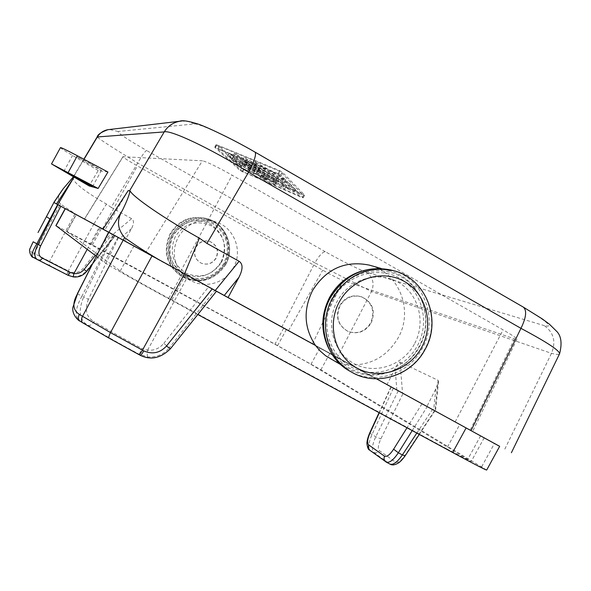 <?xml version="1.0" encoding="UTF-8"?>
<svg xmlns="http://www.w3.org/2000/svg" width="591" height="591" viewBox="0 0 591 591"><rect width="100%" height="100%" fill="white"/><g stroke="black" fill="none" stroke-linecap="round" stroke-linejoin="round"><path stroke-width="0.44" stroke-dasharray="2.96 2.22" d="M175.32 236.577C169.019 251.685 172.454 263.822 185.64 272.998C200.401 279.122 212.376 275.517 221.559 262.175C227.86 247.237 224.491 235.129 211.438 225.865C196.685 219.571 184.643 223.139 175.32 236.577M225.762 264.436C215.021 280.2 201.006 284.337 183.72 276.854C168.487 266.186 164.586 252.128 172.018 234.679C180.418 221.485 192.134 216.402 207.182 219.446C225.88 223.959 235.573 247.695 225.762 264.436M416.825 433.085L432.361 409.6L390.91 386.95L402.981 393.562L402.56 393.333L400.048 362.106C399.088 361.906 397.447 364.049 395.128 368.533L386.928 384.778L180.41 271.786L190.243 280.496L196.633 283.2L203.459 284.411C216.579 284.663 226.567 279.1 233.438 267.716C243.514 250.503 233.578 226.109 214.378 221.47C198.923 218.345 186.874 223.575 178.238 237.146C172.306 249.225 173.03 260.771 180.41 271.786L499.668 446.316M195.924 246.942C199.33 241.697 203.991 239.887 209.908 241.505C216.919 245.095 218.951 250.614 215.996 258.053C212.272 263.645 207.301 265.329 201.08 263.106C194.771 259.279 193.058 253.886 195.924 246.942M196.101 247.008C199.544 241.778 204.235 239.976 210.167 241.601C217.185 245.191 219.187 250.702 216.18 258.134C212.413 263.712 207.411 265.381 201.184 263.158C194.882 259.323 193.183 253.945 196.101 247.008M504.825 449.116L551.484 353.337C556.168 341.709 553.76 332.474 544.267 325.634C554.543 327.909 547.273 321.607 522.451 306.744L254.573 151.99C228.274 136.809 199.278 123.393 194.373 123.94L118.156 131.49C118.067 133.182 127.553 139.52 146.62 150.506C145.024 151.23 142.054 155.418 137.718 163.064L111.174 207.367L131.601 218.648C134.12 220.34 134.083 223.671 131.498 228.636L124.538 241.194M111.174 207.367L106.476 204.094L93.659 224.292L110.805 233.681L83.043 268.521C79.076 272.798 74.429 273.751 69.11 271.402L67.662 274.904L67.987 275.251M108.589 232.211L216.498 291.215L108.655 232.174M315.431 345.395L376.474 378.824M499.661 446.338L432.361 409.6M386.928 384.778L402.56 393.333M370.188 265.366C399.516 273.057 413.789 311.065 398.024 338.067C387.164 356.144 371.54 365.105 351.157 364.95L315.424 345.38M330.628 359.003C337.003 362.556 343.851 364.536 351.157 364.95L376.489 378.824M310.947 364.337L471.226 461.482L446.5 448.732L459.791 424.464L76.099 214.651L66.827 231.591L277.548 345.72L310.947 364.337L319.827 348.114L76.099 214.651M446.5 448.732L168.753 298.329C146.029 286.037 122.61 272.798 120.254 270.944L66.827 231.591M486.688 470.037L320.906 369.752L274.933 344.125L91.154 244.201L55.872 225.614M197.837 314.523L171.604 300.317C139.735 283.082 107.104 264.628 104.334 262.323L96.281 256.228M459.791 424.464L319.827 348.114M514.517 338.857L470.17 430.174L84.321 219.15L145.792 252.534L202.388 160.804L122.921 156.711C123.371 157.612 128.195 160.671 137.4 165.908L322.716 270.183C332.327 275.524 339.123 278.982 343.098 280.54L514.517 338.857L516.911 339.264C516.94 338.333 512.331 335.2 503.089 329.867L232.152 175.187C216.816 166.596 206.894 161.801 202.388 160.804M470.17 430.174L145.792 252.534M337.225 357.636L371.488 291.533L314.892 262.862C319.221 255.534 322.686 251.818 325.294 251.722C343.962 262.123 357.54 268.89 366.021 272.037L544.267 325.634M302.237 197.601L303.065 197.719L280.917 175.187L278.206 173.621L214.74 147.233L240.175 170.607L302.237 197.601L303.715 194.897L304.55 195.008L282.513 172.276L279.794 170.71L216.387 144.684L241.579 168.036L303.715 194.897M366.021 272.037C372.906 276.891 374.731 283.392 371.488 291.533L551.484 353.337C556.205 354.563 558.887 354.74 559.522 353.883L559.596 353.743M522.451 306.744L523.301 307.098M254.573 151.99L255.017 152.101M194.373 123.94L188.234 121.524L181.681 121.029M118.156 131.49L109.49 129.503M339.648 305.577C344.959 297.184 352.192 294.237 361.345 296.719C372.167 302.304 375.278 311.029 370.675 322.878C364.898 331.817 357.193 334.58 347.56 331.174C337.808 325.205 335.171 316.673 339.648 305.577M77.369 293.705L81.92 296.18C75.042 308.679 74.466 317.042 80.206 321.245L87.963 325.353C103.211 334.491 120.335 344.147 139.328 354.319L147.602 356.883C156.342 357.585 163.574 354.556 169.292 347.796L170.348 348.816M216.395 291.141L170.289 348.72C161.668 358.035 151.628 360.215 140.148 355.235L139.328 354.319L141.766 348.461L147.573 350.182M80.206 321.245L82.991 322.959M147.602 356.883C147.144 356.011 147.137 353.773 147.573 350.19C154.066 350.729 159.474 348.461 163.781 343.401L169.292 347.796L214.865 290.307M97.33 254.322L101.755 256.959L81.92 296.18L83.612 297.081C77.99 310.829 79.438 320.248 87.97 325.353C90.054 325.863 92.056 324.599 93.969 321.556C108.183 330.022 124.117 338.99 141.766 348.461M113.627 234.9L83.612 297.081L88.436 299.282L118.496 237.56M88.436 299.282C84.424 309.706 86.271 317.131 93.969 321.556M107.939 172.025L98.224 170.511L89.108 185.929M128.225 190.553L104.77 230.062M98.224 170.511L72.553 155.455C64.715 150.838 60.674 148.238 60.445 147.639M90.519 163.729L76.896 156.755L87.874 163.426L101.445 170.371L90.519 163.729M281.678 327.237L314.892 262.862L137.718 163.064C112.918 147.876 99.391 139.173 97.146 136.964M73.136 177.152L73.04 177.27C72.457 181.91 83.597 190.849 106.476 204.094M74.902 214.016L49.614 261.178L49.459 265.389L66.827 274.453L68.275 270.951L34.152 253.428L59.521 205.587L78.44 215.951L60.481 204.05L59.536 205.565M60.481 204.05C57.46 200.194 57.844 195.835 61.627 190.959M53.818 202.462L57.962 204.73M69.11 271.402L68.275 270.951L93.659 224.292L78.433 215.951M33.155 257.314L34.869 258.119L33.643 256.154L34.152 253.428L32.453 252.616L31.944 254.558L32.424 256.472L38.666 260.232M73.121 276.869C78.588 277.371 83.095 275.546 86.655 271.387L83.043 268.521M114.462 235.683L86.286 271.055C80.997 276.765 74.791 278.051 67.662 274.904L66.827 274.453M33.192 241.785C29.491 247.481 29.24 251.094 32.453 252.616M400.048 362.106L438.145 380.36L438.515 381.646L435.826 388.848L426.857 406.586M402.981 393.562L434.525 410.789L405.027 455.358C401.09 460.936 397.906 463.174 395.49 462.081L379.37 450.637C377.627 448.783 378.114 444.868 380.84 438.899L402.981 393.562M393.318 388.272L371.961 434.71C368.496 442.74 367.898 447.993 370.18 450.475L373.815 452.418C376.053 453.327 377.908 452.736 379.37 450.637M398.194 390.939L375.78 436.756C372.182 444.705 371.525 449.928 373.815 452.418L389.735 463.935C392.055 464.881 393.968 464.267 395.49 462.081M371.148 323.078C375.883 311.258 372.832 302.555 361.995 296.955C352.797 294.458 345.499 297.391 340.091 305.754C335.489 316.813 338.074 325.331 347.826 331.3C357.481 334.72 365.253 331.979 371.148 323.078M329.017 349.045C333.671 357.592 340.135 364.226 348.417 368.947C372.108 382.924 405.603 372.264 418.805 346.954C435.515 318.386 420.112 278.176 388.981 270.663C379.865 268.24 370.683 268.403 361.433 271.136M414.306 344.235C402.67 365.859 374.465 374.967 353.839 363.487C333.029 352.332 325.102 323.048 337.254 301.211C349.096 279.211 377.878 270.419 398.297 282.276C418.893 293.816 426.251 322.782 414.306 344.235M301.624 193.508L280.097 171.42L219.298 146.176L243.618 168.79L301.624 193.508L300.139 196.219L242.199 171.368L217.791 148.925L278.509 174.323L280.097 171.42M217.791 148.925L219.298 146.176M278.509 174.323L300.139 196.219M288.009 189.068L293.867 192.075L288.275 186.446L283.931 183.572L242.465 160.176L282.313 183.402L288.009 189.068L289.501 186.35L283.835 180.632L282.313 183.402M274.438 184.481L275.288 184.724L273.086 183.18L231.532 159.74L235.617 163.596L241.394 166.677L238.838 164.232L249.897 170.57L247.725 170.43L253.532 173.695L255.659 173.88L266.644 180.181L259.907 177.418L264.945 180.41L274.438 184.481L275.894 181.814L276.751 182.058L233.002 157.051L237.072 160.937L242.849 164.017L240.308 161.55L251.36 167.896L249.18 167.778L254.98 171.043L257.122 171.205L268.1 177.514L261.355 174.766L266.393 177.765L275.894 181.814M229.589 156.844L227.476 155.994L229.825 157.642L284.965 188.869L242.14 163.995L258.134 172.062L246.366 164.232L274.106 180.166L277.933 181.925L275.665 180.329L236.614 157.886L232.847 156.157L233.822 156.977L247.769 166.145L229.589 156.844L231.081 154.118L249.269 163.411L234.368 153.387L277.179 177.566L279.44 179.176L275.605 177.426L247.873 161.476L259.626 169.329L243.625 161.277L284.241 184.621L286.436 186.172L282.668 184.444L231.31 154.931L228.961 153.276L231.081 154.118M256.25 166.115L252.372 164.342L254.743 166.027L284.374 182.604L256.25 166.115L257.802 163.286L253.916 161.52L256.287 163.212L285.911 179.797L257.802 163.286M283.931 183.572L285.46 180.794L243.994 157.383L283.835 180.632M293.867 192.075L295.36 189.349L289.501 186.35M295.36 189.349L289.789 183.675L285.46 180.794M238.838 164.232L240.308 161.55M249.897 170.57L251.36 167.896M255.659 173.88L257.122 171.205M266.644 180.181L268.1 177.514M242.14 163.995L243.625 161.277M246.366 164.232L247.873 161.476M247.769 166.145L249.269 163.411M242.199 171.368L243.618 168.79M223.893 263.438C213.853 278.036 200.755 281.981 184.606 275.28C170.171 265.256 166.411 251.973 173.303 235.432C183.513 220.731 196.685 216.831 212.834 223.723C227.099 233.866 230.785 247.104 223.893 263.438M224.624 263.874C214.223 278.989 200.652 283.082 183.912 276.145C169.787 268.573 164.224 249.166 172.203 234.849C179.967 220.413 199.248 214.762 213.166 222.718C227.949 233.223 231.768 246.942 224.624 263.874M225.563 264.421C214.577 280.526 200.26 284.736 182.612 277.039C167.135 266.149 163.182 251.832 170.755 234.08C179.287 220.65 191.211 215.464 206.525 218.522C225.644 223.08 235.587 247.326 225.563 264.421C214.599 280.54 200.268 284.744 182.612 277.039L181.932 276.662C166.499 265.795 162.555 251.522 170.105 233.829C178.615 220.436 190.509 215.264 205.779 218.315C224.839 222.859 234.753 247.038 224.765 264.081C213.809 280.141 199.529 284.33 181.932 276.662C166.47 265.773 162.51 251.493 170.06 233.814C178.563 220.428 190.472 215.264 205.779 218.315L206.525 218.522C225.659 223.088 235.617 247.334 225.592 264.436M221.1 262.138C211.475 276.115 198.931 279.898 183.454 273.478C169.632 263.859 166.019 251.138 172.631 235.307C182.397 221.226 195.023 217.488 210.492 224.092C224.166 233.8 227.698 246.484 221.1 262.138M131.601 218.648L112.645 234.686M480.586 435.877L467.806 459.222M168.753 298.329L182.759 272.747M120.254 270.944L133.906 246.026M102.45 228.82L137.4 165.908M84.506 219.098L123.061 156.681M288.511 330.642L322.716 270.183M343.098 280.54L312.38 344.036M455.166 421.915L503.089 329.867M180.573 271.557L232.152 175.187M277.548 345.72L286.288 329.756M92.322 245.014L101.364 228.495M66.938 231.702L76.239 214.725M320.906 369.752L329.771 353.558M283.606 328.293L274.933 344.125M100.123 227.823L91.154 244.201M118.015 237.323L104.334 262.323M185.788 274.401L171.604 300.317M481.695 466.742L494.438 443.464M325.294 251.722L146.62 150.506M147.573 350.19L188.189 275.702M163.781 343.401L208.608 286.886M101.755 256.959L113.154 234.642M84.003 159.297L73.439 176.96M63.798 171.442L72.553 155.455M49.459 265.389L34.869 258.119M86.663 271.417L115.053 236.001M95.291 255.482L112.194 234.435M87.195 249.358L99.266 227.358M435.826 388.848L433.639 410.302M438.145 380.36L435.006 411.048M369.663 433.122L375.78 436.756L380.84 438.899M391.146 387.083L379.319 412.777M421.93 403.889L407.007 427.773M369.582 450.076L385.975 461.933L389.735 463.935M405.138 455.816L405.027 455.358M412.215 430.595L427.138 406.741M396.864 390.215L395.128 368.533M333.125 298.987C319.849 322.841 328.537 354.836 351.268 367.004C373.808 379.518 404.569 369.552 417.268 345.964C430.3 322.56 422.292 290.949 399.812 278.331C377.523 265.359 346.075 274.941 333.125 298.987M332.016 298.292C318.224 323.07 327.259 356.299 350.862 368.917C374.266 381.904 406.202 371.554 419.381 347.065C432.9 322.775 424.604 289.959 401.267 276.854C378.137 263.372 345.462 273.315 332.016 298.292M349.709 371.074C374.066 385.531 408.58 374.591 422.166 348.52C439.157 319.435 423.865 278.516 392.328 270.331M351.748 372.219C376.223 386.75 410.9 375.743 424.56 349.547C441.854 319.99 425.889 278.383 393.658 270.7M303.065 197.719L304.55 195.008M280.917 175.187L282.513 172.276M278.206 173.621L279.794 170.71M246.284 161.927L247.821 159.127M288.275 186.446L289.789 183.675M244.837 161.86L246.366 159.068M273.086 183.18L274.549 180.506M264.945 180.41L266.393 177.765M260.734 177.655L262.182 175.002M235.181 161.424L236.651 158.735M231.657 159.932L233.127 157.25M235.617 163.596L237.072 160.937M241.268 166.492L242.731 163.833M247.806 170.415L249.262 167.755M253.532 173.695L254.98 171.043M229.825 157.642L231.31 154.931M275.665 180.329L277.179 177.566M236.614 157.886L238.136 155.108M281.198 187.133L282.668 184.444M282.764 187.317L284.241 184.621M257.033 171.626L258.533 168.893M257.676 171.671L259.168 168.937M274.106 180.166L275.605 177.426M233.822 156.977L235.336 154.214M254.743 166.027L256.287 163.212M282.077 180.972L283.621 178.157M280.452 180.809L281.981 178.009M242.583 171.988L243.994 169.418M240.175 170.607L241.579 168.036M215.516 147.44L217.023 144.677M214.88 147.44L216.387 144.684M131.498 228.636L119.714 238.55M207.182 219.446L214.378 221.47M484.177 437.835L471.226 461.482M122.921 156.711L84.395 219.039M516.911 339.264L472.645 431.482M76.896 156.755L67.98 173.045M73.284 176.872L83.841 159.215M91.804 265.041L115.082 236.016M438.515 381.646L435.471 411.306M390.91 386.95L379.082 412.651M419.292 434.422L434.828 410.952M361.345 296.719L361.995 296.955M388.981 270.663L381.003 268.41M303.146 197.867L304.631 195.156M293.956 192.23L295.448 189.504M242.465 160.176L243.994 157.383M275.288 184.724L276.751 182.058M259.907 177.418L261.355 174.766M231.532 159.74L233.002 157.051M241.394 166.677L242.849 164.017M247.725 170.43L249.18 167.778M227.476 155.994L228.961 153.276M284.965 188.869L286.436 186.172M258.134 172.062L259.626 169.329M277.933 181.925L279.44 179.176M232.847 156.157L234.368 153.387M252.372 164.342L253.916 161.52M284.374 182.604L285.911 179.797M214.74 147.233L216.247 144.477M183.72 276.854L190.243 280.496M348.417 368.947L340.904 364.75M101.445 170.371L92.558 186.608"/><path stroke-width="0.89" d="M559.596 353.743C562.3 343.098 561.184 335.489 556.234 330.923L549.32 324.119L542.043 318.756L523.301 307.098L255.017 152.101C256.583 154.155 254.433 160.855 248.552 172.195L206.946 243.411L239.096 261.274L215.227 290.499L212.265 288.873L315.431 345.395M376.474 378.824L499.668 446.316L486.688 470.037C485.795 470.104 474.455 464.253 452.676 452.499L197.837 314.523M108.589 232.211L53.995 202.558L104.762 230.069L103.011 229.116L128.225 190.553L130.197 191.07C133.234 197.062 164.283 218.596 199.389 238.151L184.562 273.707L212.265 288.873L166.514 346.001C159.998 353.012 152.419 354.644 143.79 350.891C142.099 353.846 140.902 355.309 140.207 355.28L138.929 354.593M499.661 446.338L376.489 378.824M166.514 346.001L170.348 348.816C160.752 358.249 150.698 360.407 140.207 355.28L109.246 338.266L138.855 354.563C139.55 354.593 140.747 353.13 142.438 350.175L184.562 273.707L158.381 259.375C145.534 251.825 134.275 244.571 124.605 237.589C117.306 229.013 116.553 219.978 122.344 210.492L108.892 232.3L103.011 229.116M215.227 290.499L315.424 345.38C304.055 328.035 303.117 309.714 312.609 290.425C326.38 268.742 345.284 260.306 369.331 265.123L370.188 265.366M55.872 225.614L96.281 256.228M206.946 243.411L199.389 238.151M511.392 452.728L559.522 353.883C560.069 350.855 547.214 342.344 520.959 328.352L248.552 172.195C211.194 148.836 170.045 129.436 164.217 131.919L129.547 190.878M523.301 307.098C527.039 310.349 526.256 317.433 520.959 328.352L471.049 430.61M181.681 121.029L179.612 121.281C172.964 122.551 167.837 126.097 164.217 131.919L97.36 136.957L84.003 159.297M109.49 129.503L107.961 129.68C103.373 130.552 99.842 132.975 97.36 136.957L97.153 136.949C97.722 134.489 101.334 132.059 107.99 129.673M239.096 261.274C243.056 263.948 243.012 269.289 238.956 277.282L228.067 297.539M129.968 190.982C129.392 194.816 126.851 201.317 122.344 210.492M158.381 259.368L123.209 240.123L82.504 316.355C81.085 319.384 81.159 321.541 82.725 322.819L80.206 321.245M124.605 237.589L123.209 240.123L108.892 232.3L97.375 254.233L108.655 232.174M143.79 350.891L110.495 332.615L79.29 314.397C77.931 317.36 78.123 319.583 79.874 321.068C79.475 321.408 71.829 315.343 72.833 307.497L77.532 293.734C72.154 303.087 72.737 309.972 79.29 314.397M97.33 254.322L77.532 293.734M98.136 188.455L89.108 185.929L51.52 163.943L98.136 188.455L107.939 172.025L77.347 155.758C66.872 150.217 61.242 147.506 60.459 147.617L60.445 147.639M56.522 203.925L73.941 177.322L57.741 204.589M73.941 177.322L73.144 177.137M81.528 180.152L67.98 173.045L79.061 179.531L92.558 186.608L81.528 180.152M73.121 177.123L63.303 188.647L53.899 202.499L38.334 231.975M59.536 205.565L57.962 204.73L37.78 244.696C33.901 252.889 33.96 257.949 37.957 259.885L40.373 260.225L42.596 258.245L70.285 272.481L73.905 273.567L87.195 249.358M61.627 190.959L63.303 188.647M38.496 260.173L33.118 257.292C30.909 255.962 32.091 251.567 36.672 244.105L49.962 218.958L46.445 216.698L53.899 202.499L38.038 232.536M42.596 258.245C38.459 256.42 37.817 252.283 40.653 245.849L33.185 241.8L30.148 248.301C28.08 251.264 31.973 258.186 33.118 257.292L33.155 257.314M68.039 275.28L73.151 276.884L73.905 273.567C77.99 273.951 81.381 272.577 84.085 269.452L95.291 255.482M38.666 260.232L68.009 275.266L70.285 272.481M40.653 245.849L60.784 206.274M389.735 463.935L390.023 464.12C393.259 465.169 397.381 462.11 402.375 454.93L405.138 455.816C402.767 459.118 400.646 461.445 398.777 462.79C395.032 465.043 392.114 465.486 390.023 464.12L386.263 462.118C389.469 463.145 393.495 460.027 398.341 452.772L412.215 430.595M340.904 364.75L325.715 355.819L320.182 351.017L315.424 345.38M361.433 271.136C347.641 275.554 337.062 284.241 329.689 297.199C320.81 314.722 320.588 332.002 329.017 349.045M65.313 208.741L55.997 225.755M466.129 427.921L452.676 452.499M238.956 277.282L224.255 295.448M152.035 255.896L110.495 332.615C108.973 335.599 108.522 337.468 109.143 338.222L82.725 322.819L109.054 338.155M68.246 172.387L77.347 155.758M84.085 269.452L86.67 271.417C83.058 275.709 78.551 277.534 73.151 276.884L68.009 275.266L38.504 260.158M49.962 218.958L57.659 204.56M369.663 433.122L369.996 433.04C367.395 439.091 366.945 443.036 368.658 444.868L368.208 447.786L369.752 450.209M379.319 412.777L369.996 433.04M407.007 427.773L393.621 449.204C389.831 454.878 386.758 457.19 384.401 456.126L368.658 444.868M393.621 449.204L398.341 452.772L402.375 454.93L416.825 433.085M384.401 456.126L383.936 459.148L385.79 461.83M330.598 297.391C315.963 322.922 325.242 357.969 349.709 371.074C325.19 357.932 315.867 322.885 330.502 297.369C345.284 274.069 365.585 264.967 391.397 270.072C365.652 264.982 345.388 274.091 330.598 297.391M332.563 298.167C317.847 323.831 327.17 359.055 351.748 372.219C376.43 386.861 411.299 375.869 424.944 349.673C442.238 320.152 426.133 278.457 393.658 270.7C367.787 265.588 347.427 274.749 332.563 298.167M339.426 301.735C326.461 325.035 334.92 356.27 357.097 368.141C379.082 380.368 409.12 370.631 421.531 347.589C434.259 324.725 426.451 293.853 404.51 281.545C382.761 268.89 352.066 278.258 339.426 301.735M392.328 270.331L393.658 270.7M65.158 208.66L55.864 225.629M107.961 129.68L179.634 121.273C182.139 120.017 188.448 120.985 198.539 124.199C208.83 127.811 234.265 140.037 255.017 152.101M170.363 348.83L216.505 291.2M77.369 293.705L108.618 232.152M60.459 147.617L51.52 163.943M73.04 177.27L73.284 176.872M83.841 159.215L97.153 136.949M61.959 190.472L53.818 202.462M86.685 271.424L91.804 265.041M379.082 412.651L369.671 433.085C367.912 437.244 366.989 440.672 366.915 443.361C367.41 447.52 368.296 449.758 369.582 450.076M405.138 455.816L419.292 434.422M369.722 450.187L386.278 462.118M381.003 268.41L369.331 265.123M349.709 371.074L351.748 372.219"/></g></svg>
